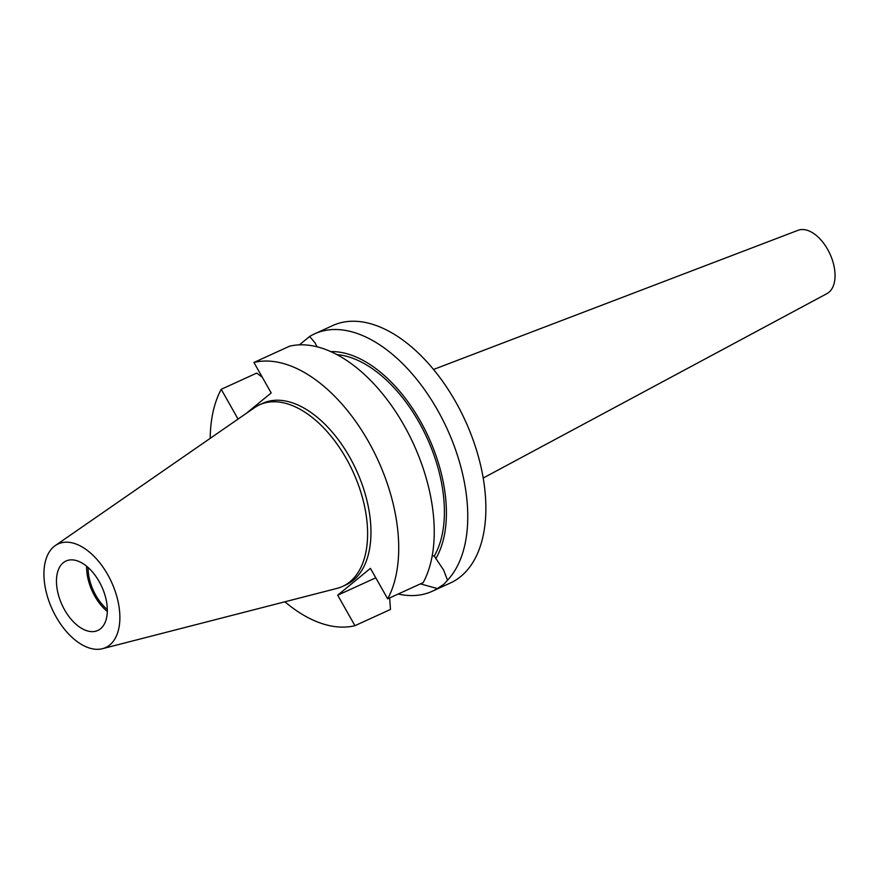 <?xml version="1.0" encoding="UTF-8"?>
<svg xmlns="http://www.w3.org/2000/svg" width="879" height="879" viewBox="0 0 879 879"><rect width="100%" height="100%" fill="white"/><g stroke="black" fill="none" stroke-linecap="round" stroke-linejoin="round"><path stroke-width="1.32" d="M483.164 478.055L826.985 293.597A34.819 19.92 -114.6 0 0 828.875 292.322A34.819 19.92 -114.6 0 0 829.128 252.185A34.819 19.92 -114.6 0 0 798.066 230.298L433.556 369.455M317.011 346.765L315.034 342.821L309.628 336.492L299.442 344.854M88.131 567.515A35.94 20.569 -114.6 0 0 107.326 609.521M63.233 562.758A38.193 21.854 -114.6 0 0 63.277 607.411A38.193 21.854 -114.6 0 0 97.767 630.485A38.193 21.854 -114.6 0 0 100.558 628.738A38.193 21.854 -114.6 0 0 100.525 584.096A38.193 21.854 -114.6 0 0 66.035 561.011A38.193 21.854 -114.6 0 0 63.233 562.758M86.647 566.241A38.193 21.854 -114.6 0 0 107.315 611.476M109.754 644.988A57.003 32.611 -114.6 0 0 108.348 575.789A57.003 32.611 -114.6 0 0 55.322 545.551A57.003 32.611 -114.6 0 0 54.048 546.507A57.003 32.611 -114.6 0 0 52.817 610.542A57.003 32.611 -114.6 0 0 102.447 648.702A57.003 32.611 -114.6 0 0 109.754 644.988M102.447 648.702L337.086 588.37A99.854 57.135 -114.6 0 0 342.579 586.425A99.854 57.135 -114.6 0 0 349.886 581.854A99.854 57.135 -114.6 0 0 349.798 465.123A99.854 57.135 -114.6 0 0 259.591 404.779A99.854 57.135 -114.6 0 0 254.525 407.669L55.322 545.551M342.579 586.425L345.93 584.898A99.854 57.135 -114.6 0 0 353.237 580.327A99.854 57.135 -114.6 0 0 353.149 463.596A99.854 57.135 -114.6 0 0 262.942 403.252L259.591 404.779M398.198 594.028A141.519 80.967 -114.6 0 0 432.292 591.259L450.389 582.986A141.519 80.967 -114.6 0 0 460.739 576.503A141.519 80.967 -114.6 0 0 460.618 411.053A141.519 80.967 -114.6 0 0 332.767 325.538L314.671 333.811A141.519 80.967 -114.6 0 0 309.628 336.492M432.204 555.693L434.259 556.044L443.609 570.053L447.521 580.206A141.519 80.967 -114.6 0 0 439.907 414.35A141.519 80.967 -114.6 0 0 314.671 333.811M447.521 580.206L443.983 584.161L437.335 588.567L420.437 583.876M432.292 591.259A141.519 80.967 -114.6 0 0 437.335 588.567M435.764 558.714A122.071 69.837 -114.6 0 0 424.909 429.611A122.071 69.837 -114.6 0 0 330.878 351.611M434.259 556.044A119.061 68.122 -114.6 0 0 425.172 434.028A119.061 68.122 -114.6 0 0 336.965 354.6M423.195 582.612A141.519 80.967 -114.6 0 0 403.999 425.326A141.519 80.967 -114.6 0 0 289.466 346.238L253.932 362.467A141.519 80.967 -114.6 0 1 368.466 441.555A141.519 80.967 -114.6 0 1 387.672 598.841L423.195 582.612M389.672 597.929L390.474 609.455L354.94 625.683L337.701 595.204L370.422 568.361L387.672 598.841M262.272 377.201L256.734 373.081L221.211 389.309A141.519 80.967 -114.6 0 0 210.202 438.346M284.873 601.796A141.519 80.967 -114.6 0 0 354.94 625.683M246.252 413.394L271.182 392.946L253.932 362.467M221.211 389.309L238.055 419.074M375.772 577.811L337.701 595.204"/></g></svg>
